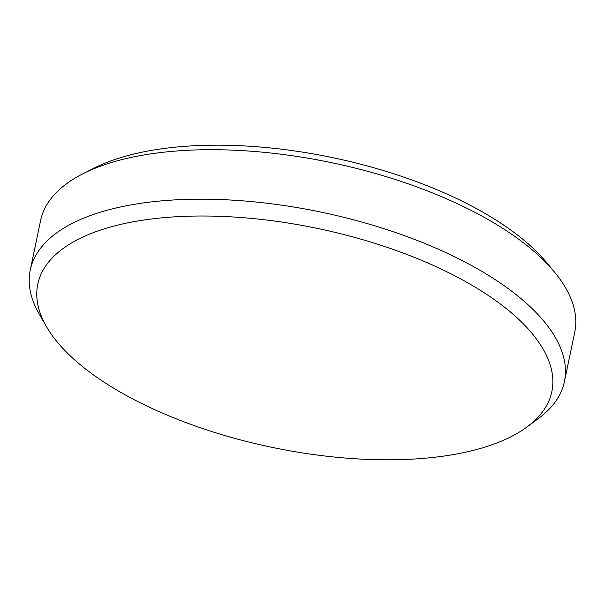 <?xml version="1.0" encoding="UTF-8"?>
<svg xmlns="http://www.w3.org/2000/svg" width="605" height="605" viewBox="0 0 605 605"><rect width="100%" height="100%" fill="white"/><g stroke="black" fill="none" stroke-linecap="round" stroke-linejoin="round"><path stroke-width="0.91" d="M528.46 329.271A262.578 111.804 -168.2 0 0 204.853 216.015A262.578 111.804 -168.2 0 0 46.381 326.518A262.578 111.804 -168.2 0 0 61.165 346.552A262.578 111.804 -168.2 0 0 293.145 451.39A262.578 111.804 -168.2 0 0 527.023 426.933A262.578 111.804 -168.2 0 0 528.46 329.271M46.381 326.518L39.189 314.003A272.847 116.175 11.8 0 1 30.25 270.049A272.847 116.175 11.8 0 1 250.689 201.518A272.847 116.175 11.8 0 1 540.114 316.869A272.847 116.175 11.8 0 1 564.412 381.642A272.847 116.175 11.8 0 1 538.631 418.342L527.023 426.933M83.18 173.627L94.009 168.16A262.109 111.6 11.8 0 1 327.706 156.635A262.109 111.6 11.8 0 1 542.882 258.229A262.109 111.6 11.8 0 1 546.784 262.744L554.513 272.091A272.847 116.175 -168.2 0 0 550.452 267.387A272.847 116.175 -168.2 0 0 326.458 161.633A272.847 116.175 -168.2 0 0 83.18 173.627A272.847 116.175 -168.2 0 0 40.588 220.575L30.25 270.049M564.412 381.642L574.75 332.168A272.847 116.175 -168.2 0 0 554.513 272.091"/></g></svg>
